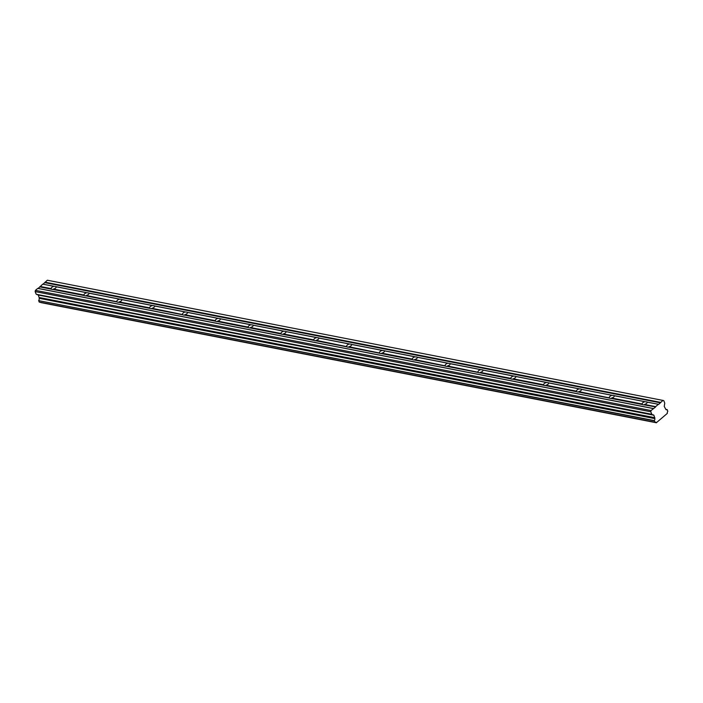<?xml version="1.0" encoding="UTF-8"?>
<svg xmlns="http://www.w3.org/2000/svg" width="703" height="703" viewBox="0 0 703 703"><rect width="100%" height="100%" fill="white"/><g stroke="black" fill="none" stroke-linecap="round" stroke-linejoin="round"><path stroke-width="1.05" d="M665.855 409.401L667.226 409.638L667.806 411.343A1.696 1.204 101 0 0 667.349 413.355L656.374 422.714A1.696 1.204 101 0 0 655.671 422.134A1.696 1.204 101 0 0 654.968 422.283L654.308 420.596A1.696 1.204 101 0 0 654.774 418.601L39.166 298.3L654.774 418.601M667.156 409.656A1.696 1.204 101 0 1 666.453 409.805A1.696 1.204 101 0 1 665.759 409.243L664.23 406.396L664.757 403.135L663.79 400.657L662.938 400.411L658.702 404.348L647.041 402.072A2.671 1.248 -21.2 0 0 646.496 401.844A2.671 1.248 -21.2 0 0 645.732 401.817L614.343 395.763A2.671 1.248 158.8 0 1 611.663 398.03L610.986 398.408L642.507 404.568A2.671 1.248 -21.2 0 0 643.052 404.787A2.671 1.248 -21.2 0 0 643.816 404.823L655.583 406.905L643.816 404.823M612.436 395.394L581.513 389.339A2.671 1.248 158.8 0 1 578.833 391.624L578.147 392.002L609.668 398.153L609.343 397.582A2.671 1.248 158.8 0 1 612.032 395.297L612.902 395.402A2.671 1.248 -21.2 0 1 613.666 395.438A2.671 1.248 -21.2 0 1 614.211 395.657L645.266 401.8M609.668 398.153A2.671 1.248 -21.2 0 0 610.213 398.381A2.671 1.248 -21.2 0 0 610.986 398.408M647.173 402.178L658.702 404.348M658.333 404.33L655.644 406.624L644.493 404.445A2.671 1.248 -21.2 0 0 647.182 402.16M581.513 389.357L581.381 389.251A2.671 1.248 -21.2 0 0 580.836 389.031A2.671 1.248 -21.2 0 0 580.063 388.996L548.542 382.845A2.671 1.248 -21.2 0 0 548.006 382.617A2.671 1.248 -21.2 0 0 547.233 382.581L515.712 376.43A2.671 1.248 -21.2 0 0 515.167 376.21A2.671 1.248 -21.2 0 0 514.403 376.175L482.882 370.024A2.671 1.248 -21.2 0 0 482.337 369.796A2.671 1.248 -21.2 0 0 481.573 369.769L450.052 363.609A2.671 1.248 -21.2 0 0 449.507 363.389A2.671 1.248 -21.2 0 0 448.734 363.354L417.213 357.203A2.671 1.248 -21.2 0 0 416.668 356.975A2.671 1.248 -21.2 0 0 415.904 356.948L384.383 350.788A2.671 1.248 -21.2 0 0 383.838 350.569A2.671 1.248 -21.2 0 0 383.073 350.533L351.553 344.382A2.671 1.248 -21.2 0 0 351.008 344.154A2.671 1.248 -21.2 0 0 350.243 344.127L318.723 337.967A2.671 1.248 -21.2 0 0 318.178 337.748A2.671 1.248 -21.2 0 0 317.404 337.712L285.884 331.561A2.671 1.248 -21.2 0 0 285.339 331.341A2.671 1.248 -21.2 0 0 284.574 331.306L253.054 325.155A2.671 1.248 -21.2 0 0 252.509 324.927A2.671 1.248 -21.2 0 0 251.744 324.891L220.224 318.74A2.671 1.248 -21.2 0 0 219.679 318.521A2.671 1.248 -21.2 0 0 218.914 318.485L187.393 312.334A2.671 1.248 -21.2 0 0 186.849 312.106A2.671 1.248 -21.2 0 0 186.075 312.079L154.555 305.919A2.671 1.248 -21.2 0 0 154.01 305.7A2.671 1.248 -21.2 0 0 153.245 305.664L121.724 299.513A2.671 1.248 -21.2 0 0 121.18 299.285A2.671 1.248 -21.2 0 0 120.415 299.258L88.894 293.098A2.671 1.248 -21.2 0 0 88.35 292.879A2.671 1.248 -21.2 0 0 87.585 292.843L56.196 286.789A2.671 1.248 158.8 0 1 53.516 289.065L52.83 289.443L84.351 295.594A2.671 1.248 -21.2 0 0 84.896 295.814A2.671 1.248 -21.2 0 0 85.669 295.849L117.19 302A2.671 1.248 -21.2 0 0 117.735 302.228A2.671 1.248 -21.2 0 0 118.499 302.264L150.02 308.415A2.671 1.248 -21.2 0 0 150.565 308.635A2.671 1.248 -21.2 0 0 151.33 308.67L182.85 314.821A2.671 1.248 -21.2 0 0 183.395 315.049A2.671 1.248 -21.2 0 0 184.16 315.076L215.68 321.236A2.671 1.248 -21.2 0 0 216.225 321.456A2.671 1.248 -21.2 0 0 216.999 321.491L248.519 327.642A2.671 1.248 -21.2 0 0 249.064 327.87A2.671 1.248 -21.2 0 0 249.829 327.897L281.349 334.057A2.671 1.248 -21.2 0 0 281.894 334.276A2.671 1.248 -21.2 0 0 282.659 334.312L314.179 340.463A2.671 1.248 -21.2 0 0 314.724 340.691A2.671 1.248 -21.2 0 0 315.489 340.718L347.01 346.878A2.671 1.248 -21.2 0 0 347.554 347.097A2.671 1.248 -21.2 0 0 348.328 347.133L379.848 353.284A2.671 1.248 -21.2 0 0 380.393 353.504A2.671 1.248 -21.2 0 0 381.158 353.539L412.679 359.69A2.671 1.248 -21.2 0 0 413.223 359.918A2.671 1.248 -21.2 0 0 413.988 359.954L445.509 366.105A2.671 1.248 -21.2 0 0 446.054 366.325A2.671 1.248 -21.2 0 0 446.818 366.36L478.339 372.511A2.671 1.248 -21.2 0 0 478.884 372.739A2.671 1.248 -21.2 0 0 479.657 372.766L511.178 378.926A2.671 1.248 -21.2 0 0 511.722 379.145A2.671 1.248 -21.2 0 0 512.487 379.181L544.008 385.332A2.671 1.248 -21.2 0 0 544.553 385.56A2.671 1.248 -21.2 0 0 545.317 385.587L576.838 391.747A2.671 1.248 -21.2 0 0 577.383 391.966A2.671 1.248 -21.2 0 0 578.147 392.002M43.015 284.205L54.746 286.437A2.671 1.248 -21.2 0 1 55.519 286.464A2.671 1.248 -21.2 0 1 56.064 286.692L87.119 292.835M38.032 288.45L39.869 286.912L51.521 289.188A2.671 1.248 -21.2 0 0 52.066 289.408A2.671 1.248 -21.2 0 0 52.83 289.443M117.19 302L116.856 301.429A2.671 1.248 158.8 0 1 119.545 299.144L89.026 293.204A2.671 1.248 158.8 0 1 86.346 295.471L85.669 295.849M118.499 302.264L119.176 301.886A2.671 1.248 158.8 0 0 121.865 299.592L121.856 299.61M182.85 314.821L182.525 314.25A2.671 1.248 158.8 0 1 185.205 311.965L154.695 306.025A2.671 1.248 158.8 0 1 152.015 308.292L151.33 308.67M184.16 315.076L184.845 314.707A2.671 1.248 158.8 0 0 187.525 312.413L187.525 312.431M216.999 321.491L217.675 321.113A2.671 1.248 158.8 0 0 220.364 318.828L220.355 318.846M249.829 327.897L250.505 327.519A2.671 1.248 158.8 0 0 253.194 325.234L253.185 325.252M282.659 334.312L283.344 333.934A2.671 1.248 158.8 0 0 286.024 331.649L286.024 331.667M347.01 346.878L346.684 346.298A2.671 1.248 158.8 0 1 349.365 344.013L318.854 338.073A2.671 1.248 158.8 0 1 316.174 340.34L315.489 340.718M379.848 353.284L379.515 352.713A2.671 1.248 158.8 0 1 382.204 350.419L351.685 344.488A2.671 1.248 158.8 0 1 349.004 346.755L348.328 347.133M381.158 353.539L381.834 353.161A2.671 1.248 158.8 0 0 384.523 350.876L384.515 350.894M445.509 366.105L445.184 365.534A2.671 1.248 158.8 0 1 447.864 363.24L417.354 357.3A2.671 1.248 158.8 0 1 414.673 359.576L413.988 359.954M478.339 372.511L478.014 371.94A2.671 1.248 158.8 0 1 480.694 369.655L450.184 363.715A2.671 1.248 158.8 0 1 447.503 365.982L446.818 366.36M479.657 372.766L480.334 372.397A2.671 1.248 158.8 0 0 483.023 370.103L483.014 370.121M512.487 379.181L513.164 378.803A2.671 1.248 158.8 0 0 515.853 376.518L515.844 376.536M545.317 385.587L546.003 385.218A2.671 1.248 158.8 0 0 548.683 382.924L548.683 382.942M651.962 414.498L653.878 415.218L654.862 418.127L39.254 297.94L38.278 295.023L36.363 294.302L651.962 414.498L650.758 411.765L651.048 410.543L655.468 407.099M40.765 302.527L656.374 422.714L40.765 302.527A1.696 1.204 101 0 0 40.677 302.378M654.809 422.222L39.21 302.035L654.836 422.257M39.21 302.035L38.665 300.638L654.273 420.825M654.308 420.596L38.665 300.638M38.709 300.409A1.696 1.204 101 0 0 39.166 298.415M651.716 414.243L36.363 294.302M36.117 294.056L35.15 291.578L35.44 290.357L37.742 288.397L653.351 408.584M39.869 286.912L42.725 284.144L53.876 286.323A2.671 1.248 -21.2 0 0 51.196 288.608L40.045 286.429M43.094 284.161L47.329 280.225L662.938 400.411M660.635 402.371L45.027 282.184M651.048 410.543L35.44 290.357M650.758 411.765L35.15 291.578M654.836 417.687L39.236 297.501M578.833 391.624L609.483 397.907L578.56 391.87M642.507 404.568L642.173 403.988L611.39 398.285M611.663 398.03L642.173 403.988A2.671 1.248 158.8 0 1 644.862 401.703M51.521 289.188L51.196 288.608L39.974 286.719M84.351 295.594L84.026 295.023L53.243 289.311M53.516 289.065L84.026 295.023A2.671 1.248 158.8 0 1 86.706 292.729M120.415 299.258L119.949 299.241L120.415 299.258M86.346 295.471L116.997 301.763L86.074 295.717M153.245 305.664L152.788 305.647L153.245 305.664M150.02 308.415L149.695 307.844L118.904 302.132M119.176 301.886L149.695 307.844A2.671 1.248 158.8 0 1 152.375 305.55L152.788 305.647M186.075 312.079L185.618 312.062L186.075 312.079M152.015 308.292L182.666 314.575L151.734 308.538M218.914 318.485L218.448 318.468L218.914 318.485M215.68 321.236L215.355 320.656L184.573 314.953M184.845 314.707L215.355 320.656A2.671 1.248 158.8 0 1 218.035 318.371L218.448 318.468M251.744 324.891L251.279 324.883L251.744 324.891M248.519 327.642L248.185 327.071L217.403 321.359M217.675 321.113L248.185 327.071A2.671 1.248 158.8 0 1 250.874 324.786L251.279 324.883M284.574 331.306L284.117 331.289L284.574 331.306M281.349 334.057L281.024 333.477L250.233 327.774M250.505 327.519L281.024 333.477A2.671 1.248 158.8 0 1 283.704 331.192L284.117 331.289M317.404 337.712L316.948 337.704L317.404 337.712M314.179 340.463L313.854 339.892L283.063 334.18M283.344 333.934L313.854 339.892A2.671 1.248 158.8 0 1 316.535 337.607L316.948 337.704M350.243 344.127L349.778 344.11L350.243 344.127M316.174 340.34L346.825 346.632L315.902 340.595M383.073 350.533L382.608 350.525L383.073 350.533M349.004 346.755L379.655 353.038L348.732 347.001M415.904 356.948L415.447 356.931L415.904 356.948M412.679 359.69L412.353 359.119L381.562 353.407M381.834 353.161L412.353 359.119A2.671 1.248 158.8 0 1 415.034 356.834L415.447 356.931M448.734 363.354L448.277 363.337L448.734 363.354M414.673 359.576L445.324 365.859L414.392 359.822M481.573 369.769L481.107 369.752L481.573 369.769M447.503 365.982L478.154 372.265L447.231 366.228M514.403 376.175L513.937 376.158L514.403 376.175M511.178 378.926L510.844 378.355L480.061 372.643M480.334 372.397L510.844 378.355A2.671 1.248 158.8 0 1 513.533 376.061L513.937 376.158M547.233 382.581L546.776 382.573L547.233 382.581M544.008 385.332L543.683 384.761L512.891 379.049M513.164 378.803L543.683 384.761A2.671 1.248 158.8 0 1 546.363 382.476L546.776 382.573M580.063 388.996L579.606 388.979L580.063 388.996M576.838 391.747L576.513 391.167L545.721 385.464M546.003 385.218L576.513 391.167A2.671 1.248 158.8 0 1 579.193 388.882L579.606 388.979M581.513 389.339L612.032 395.297M121.865 299.592L152.375 305.55M187.525 312.413L218.035 318.371M220.364 318.828L250.874 324.786M253.194 325.234L283.704 331.192M286.024 331.649L316.535 337.607M384.523 350.876L415.034 356.834M483.023 370.103L513.533 376.061M515.853 376.518L546.363 382.476M548.683 382.924L579.193 388.882M44.851 282.659L660.46 402.845M653.711 408.592L38.111 288.406M653.632 414.963L38.032 294.777M38.278 295.023L653.878 415.218M660.565 402.661L44.957 282.474M667.226 409.638L665.829 409.366M656.444 422.775L40.844 302.589M654.897 422.301L39.289 302.114"/></g></svg>
